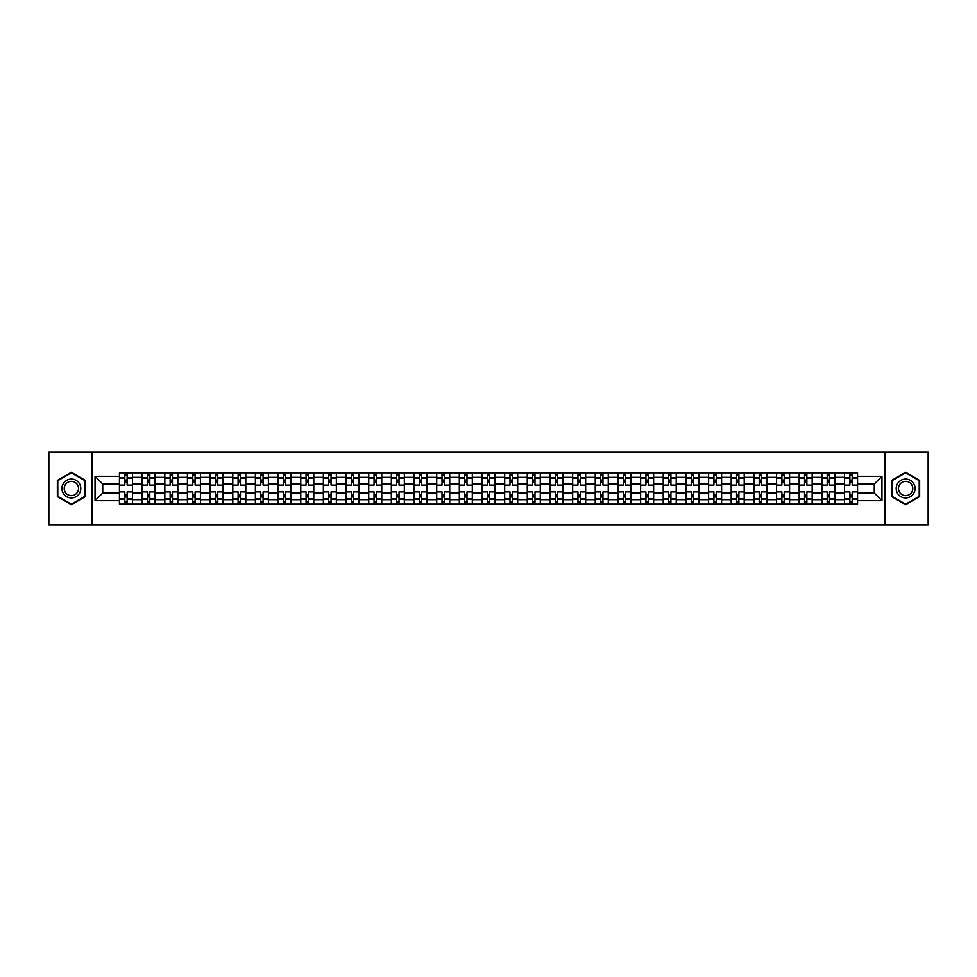 <?xml version="1.0" encoding="UTF-8"?>
<svg xmlns="http://www.w3.org/2000/svg" width="977" height="977" viewBox="0 0 977 977"><rect width="100%" height="100%" fill="white"/><g stroke="black" fill="none" stroke-linecap="round" stroke-linejoin="round"><path stroke-width="1.47" d="M884.869 524.808L928.15 524.808L928.15 452.192L48.85 452.192L48.85 524.808L884.869 524.808L884.869 452.192M142.092 504.108L142.092 477.313L132.506 477.313L132.506 504.108M132.506 477.313L132.506 472.892M142.092 477.313L142.092 472.892M155.172 472.892L155.172 504.108M164.759 504.108L164.759 472.892M177.826 472.892L177.826 504.108M187.413 504.108L187.413 472.892M200.48 472.892L200.48 504.108M210.067 504.108L210.067 472.892M223.147 472.892L223.147 504.108M232.721 504.108L232.721 472.892M245.801 472.892L245.801 504.108M255.388 504.108L255.388 472.892M268.455 472.892L268.455 504.108M278.042 504.108L278.042 472.892M291.109 472.892L291.109 504.108M300.696 504.108L300.696 472.892M313.776 472.892L313.776 504.108M323.363 504.108L323.363 472.892M336.43 472.892L336.43 504.108M346.017 504.108L346.017 472.892M359.084 472.892L359.084 504.108M368.671 504.108L368.671 472.892M381.751 472.892L381.751 504.108M391.337 504.108L391.337 472.892M404.405 472.892L404.405 504.108M413.992 504.108L413.992 472.892M427.059 472.892L427.059 504.108M436.646 504.108L436.646 472.892M449.725 472.892L449.725 504.108M459.312 504.108L459.312 472.892M472.38 472.892L472.38 504.108M481.966 504.108L481.966 472.892M495.034 472.892L495.034 504.108M504.62 504.108L504.62 472.892M517.688 472.892L517.688 504.108M527.275 504.108L527.275 472.892M540.354 472.892L540.354 504.108M549.941 504.108L549.941 472.892M563.008 472.892L563.008 504.108M572.595 504.108L572.595 472.892M585.663 472.892L585.663 504.108M595.249 504.108L595.249 472.892M608.329 472.892L608.329 504.108M617.916 504.108L617.916 472.892M630.983 472.892L630.983 504.108M640.57 504.108L640.57 472.892M653.637 472.892L653.637 504.108M663.224 504.108L663.224 472.892M676.304 472.892L676.304 504.108M685.891 504.108L685.891 472.892M698.958 472.892L698.958 504.108M708.545 504.108L708.545 472.892M721.612 472.892L721.612 504.108M731.199 504.108L731.199 472.892M744.279 472.892L744.279 504.108M753.853 504.108L753.853 472.892M766.933 472.892L766.933 504.108M776.52 504.108L776.52 472.892M789.587 472.892L789.587 504.108M799.174 504.108L799.174 472.892M812.241 472.892L812.241 504.108M821.828 504.108L821.828 472.892M834.908 472.892L834.908 504.108M844.494 504.108L844.494 472.892M844.494 493.006L834.908 493.006M821.828 493.006L812.241 493.006M799.174 493.006L789.587 493.006M776.52 493.006L766.933 493.006M753.853 493.006L744.279 493.006M731.199 493.006L721.612 493.006M708.545 493.006L698.958 493.006M685.891 493.006L676.304 493.006M663.224 493.006L653.637 493.006M640.57 493.006L630.983 493.006M617.916 493.006L608.329 493.006M595.249 493.006L585.663 493.006M572.595 493.006L563.008 493.006M549.941 493.006L540.354 493.006M527.275 493.006L517.688 493.006M504.62 493.006L495.034 493.006M481.966 493.006L472.38 493.006M459.312 493.006L449.725 493.006M436.646 493.006L427.059 493.006M413.992 493.006L404.405 493.006M391.337 493.006L381.751 493.006M368.671 493.006L359.084 493.006M346.017 493.006L336.43 493.006M323.363 493.006L313.776 493.006M300.696 493.006L291.109 493.006M278.042 493.006L268.455 493.006M255.388 493.006L245.801 493.006M232.721 493.006L223.147 493.006M210.067 493.006L200.48 493.006M187.413 493.006L177.826 493.006M164.759 493.006L155.172 493.006M142.092 493.006L132.506 493.006M844.494 483.994L834.908 483.994M821.828 483.994L812.241 483.994M799.174 483.994L789.587 483.994M776.52 483.994L766.933 483.994M753.853 483.994L744.279 483.994M731.199 483.994L721.612 483.994M708.545 483.994L698.958 483.994M685.891 483.994L676.304 483.994M663.224 483.994L653.637 483.994M640.57 483.994L630.983 483.994M617.916 483.994L608.329 483.994M595.249 483.994L585.663 483.994M572.595 483.994L563.008 483.994M549.941 483.994L540.354 483.994M527.275 483.994L517.688 483.994M504.62 483.994L495.034 483.994M481.966 483.994L472.38 483.994M459.312 483.994L449.725 483.994M436.646 483.994L427.059 483.994M413.992 483.994L404.405 483.994M391.337 483.994L381.751 483.994M368.671 483.994L359.084 483.994M346.017 483.994L336.43 483.994M323.363 483.994L313.776 483.994M300.696 483.994L291.109 483.994M278.042 483.994L268.455 483.994M255.388 483.994L245.801 483.994M232.721 483.994L223.147 483.994M210.067 483.994L200.48 483.994M187.413 483.994L177.826 483.994M164.759 483.994L155.172 483.994M142.092 483.994L132.506 483.994M102.732 493.006L119.438 493.006L119.438 483.994L102.732 483.994L102.732 493.006L95.038 500.7L95.038 476.3L119.438 476.3L119.438 483.994M857.562 483.994L857.562 493.006L874.268 493.006L874.268 483.994L857.562 483.994L857.562 472.892L119.438 472.892L119.438 476.3M857.562 476.3L881.962 476.3L881.962 500.7L857.562 500.7L857.562 493.006M119.438 493.006L119.438 504.108L857.562 504.108L857.562 500.7M119.438 500.7L95.038 500.7M92.131 524.808L92.131 452.192M85.378 480.403L71.358 472.318L57.35 480.403L57.35 496.597L71.358 504.682L85.378 496.597L85.378 480.403M919.65 480.403L905.642 472.318L891.622 480.403L891.622 496.597L905.642 504.682L919.65 496.597L919.65 480.403M127.132 501.934L124.812 501.934M124.812 475.066L127.132 475.066M149.799 501.934L147.466 501.934M147.466 475.066L149.799 475.066M172.453 501.934L170.132 501.934M170.132 475.066L172.453 475.066M195.107 501.934L192.787 501.934M192.787 475.066L195.107 475.066M217.773 501.934L215.441 501.934M215.441 475.066L217.773 475.066M240.427 501.934L238.107 501.934M238.107 475.066L240.427 475.066M263.082 501.934L260.761 501.934M260.761 475.066L263.082 475.066M285.736 501.934L283.415 501.934M283.415 475.066L285.736 475.066M308.402 501.934L306.07 501.934M306.07 475.066L308.402 475.066M331.056 501.934L328.736 501.934M328.736 475.066L331.056 475.066M353.711 501.934L351.39 501.934M351.39 475.066L353.711 475.066M376.377 501.934L374.044 501.934M374.044 475.066L376.377 475.066M399.031 501.934L396.711 501.934M396.711 475.066L399.031 475.066M421.685 501.934L419.365 501.934M419.365 475.066L421.685 475.066M444.352 501.934L442.019 501.934M442.019 475.066L444.352 475.066M467.006 501.934L464.686 501.934M464.686 475.066L467.006 475.066M489.66 501.934L487.34 501.934M487.34 475.066L489.66 475.066M512.314 501.934L509.994 501.934M509.994 475.066L512.314 475.066M534.981 501.934L532.648 501.934M532.648 475.066L534.981 475.066M557.635 501.934L555.315 501.934M555.315 475.066L557.635 475.066M580.289 501.934L577.969 501.934M577.969 475.066L580.289 475.066M602.956 501.934L600.623 501.934M600.623 475.066L602.956 475.066M625.61 501.934L623.289 501.934M623.289 475.066L625.61 475.066M648.264 501.934L645.944 501.934M645.944 475.066L648.264 475.066M670.93 501.934L668.598 501.934M668.598 475.066L670.93 475.066M693.585 501.934L691.264 501.934M691.264 475.066L693.585 475.066M716.239 501.934L713.918 501.934M713.918 475.066L716.239 475.066M738.893 501.934L736.573 501.934M736.573 475.066L738.893 475.066M761.559 501.934L759.227 501.934M759.227 475.066L761.559 475.066M784.213 501.934L781.893 501.934M781.893 475.066L784.213 475.066M806.868 501.934L804.547 501.934M804.547 475.066L806.868 475.066M829.534 501.934L827.201 501.934M827.201 475.066L829.534 475.066M852.188 501.934L849.868 501.934M849.868 475.066L852.188 475.066M95.038 476.3L102.732 483.994M874.268 493.006L881.962 500.7M874.268 483.994L881.962 476.3M132.432 504.108L132.432 485.093L127.132 485.093L127.132 472.892M124.812 472.892L124.812 485.093L119.512 485.093L119.512 472.892M132.432 485.093L132.432 472.892M119.512 504.108L119.512 491.907L124.812 491.907L124.812 504.108M127.132 504.108L127.132 491.907L132.432 491.907M124.812 481.893L127.132 481.893M119.512 491.907L119.512 485.093M127.132 495.107L124.812 495.107M127.132 502.227L124.812 502.227M124.812 497L127.132 497M127.132 480L124.812 480M124.812 474.773L127.132 474.773M63.187 493.226A9.44 9.44 0 0 0 76.084 496.67A9.44 9.44 0 0 0 79.54 483.774A9.44 9.44 0 0 0 66.644 480.33A9.44 9.44 0 0 0 63.187 493.226M65.178 492.078A7.144 7.144 0 0 0 74.936 494.692A7.144 7.144 0 0 0 77.549 484.922A7.144 7.144 0 0 0 67.792 482.308A7.144 7.144 0 0 0 65.178 492.078M71.358 472.819L84.938 480.66L84.938 496.34L71.358 504.181L57.777 496.34L57.777 480.66L71.358 472.819M897.46 493.226A9.44 9.44 0 0 0 910.356 496.67A9.44 9.44 0 0 0 913.813 483.774A9.44 9.44 0 0 0 900.916 480.33A9.44 9.44 0 0 0 897.46 493.226M899.451 492.078A7.144 7.144 0 0 0 909.208 494.692A7.144 7.144 0 0 0 911.822 484.922A7.144 7.144 0 0 0 902.064 482.308A7.144 7.144 0 0 0 899.451 492.078M905.642 472.819L919.223 480.66L919.223 496.34L905.642 504.181L892.062 496.34L892.062 480.66L905.642 472.819M155.099 504.108L155.099 485.093L149.799 485.093L149.799 472.892M147.466 472.892L147.466 485.093L142.166 485.093L142.166 472.892M155.099 485.093L155.099 472.892M142.166 504.108L142.166 491.907L147.466 491.907L147.466 504.108M149.799 504.108L149.799 491.907L155.099 491.907M147.466 481.893L149.799 481.893M142.166 491.907L142.166 485.093M149.799 495.107L147.466 495.107M149.799 502.227L147.466 502.227M147.466 497L149.799 497M149.799 480L147.466 480M147.466 474.773L149.799 474.773M177.753 504.108L177.753 485.093L172.453 485.093L172.453 472.892M170.132 472.892L170.132 485.093L164.832 485.093L164.832 472.892M177.753 485.093L177.753 472.892M164.832 504.108L164.832 491.907L170.132 491.907L170.132 504.108M172.453 504.108L172.453 491.907L177.753 491.907M170.132 481.893L172.453 481.893M164.832 491.907L164.832 485.093M172.453 495.107L170.132 495.107M172.453 502.227L170.132 502.227M170.132 497L172.453 497M172.453 480L170.132 480M170.132 474.773L172.453 474.773M200.407 504.108L200.407 485.093L195.107 485.093L195.107 472.892M192.787 472.892L192.787 485.093L187.486 485.093L187.486 472.892M200.407 485.093L200.407 472.892M187.486 504.108L187.486 491.907L192.787 491.907L192.787 504.108M195.107 504.108L195.107 491.907L200.407 491.907M192.787 481.893L195.107 481.893M187.486 491.907L187.486 485.093M195.107 495.107L192.787 495.107M195.107 502.227L192.787 502.227M192.787 497L195.107 497M195.107 480L192.787 480M192.787 474.773L195.107 474.773M223.074 504.108L223.074 485.093L217.773 485.093L217.773 472.892M215.441 472.892L215.441 485.093L210.14 485.093L210.14 472.892M223.074 485.093L223.074 472.892M210.14 504.108L210.14 491.907L215.441 491.907L215.441 504.108M217.773 504.108L217.773 491.907L223.074 491.907M215.441 481.893L217.773 481.893M210.14 491.907L210.14 485.093M217.773 495.107L215.441 495.107M217.773 502.227L215.441 502.227M215.441 497L217.773 497M217.773 480L215.441 480M215.441 474.773L217.773 474.773M245.728 504.108L245.728 485.093L240.427 485.093L240.427 472.892M238.107 472.892L238.107 485.093L232.795 485.093L232.795 472.892M245.728 485.093L245.728 472.892M232.795 504.108L232.795 491.907L238.107 491.907L238.107 504.108M240.427 504.108L240.427 491.907L245.728 491.907M238.107 481.893L240.427 481.893M232.795 491.907L232.795 485.093M240.427 495.107L238.107 495.107M240.427 502.227L238.107 502.227M238.107 497L240.427 497M240.427 480L238.107 480M238.107 474.773L240.427 474.773M268.382 504.108L268.382 485.093L263.082 485.093L263.082 472.892M260.761 472.892L260.761 485.093L255.461 485.093L255.461 472.892M268.382 485.093L268.382 472.892M255.461 504.108L255.461 491.907L260.761 491.907L260.761 504.108M263.082 504.108L263.082 491.907L268.382 491.907M260.761 481.893L263.082 481.893M255.461 491.907L255.461 485.093M263.082 495.107L260.761 495.107M263.082 502.227L260.761 502.227M260.761 497L263.082 497M263.082 480L260.761 480M260.761 474.773L263.082 474.773M291.048 504.108L291.048 485.093L285.736 485.093L285.736 472.892M283.415 472.892L283.415 485.093L278.115 485.093L278.115 472.892M291.048 485.093L291.048 472.892M278.115 504.108L278.115 491.907L283.415 491.907L283.415 504.108M285.736 504.108L285.736 491.907L291.048 491.907M283.415 481.893L285.736 481.893M278.115 491.907L278.115 485.093M285.736 495.107L283.415 495.107M285.736 502.227L283.415 502.227M283.415 497L285.736 497M285.736 480L283.415 480M283.415 474.773L285.736 474.773M313.702 504.108L313.702 485.093L308.402 485.093L308.402 472.892M306.07 472.892L306.07 485.093L300.769 485.093L300.769 472.892M313.702 485.093L313.702 472.892M300.769 504.108L300.769 491.907L306.07 491.907L306.07 504.108M308.402 504.108L308.402 491.907L313.702 491.907M306.07 481.893L308.402 481.893M300.769 491.907L300.769 485.093M308.402 495.107L306.07 495.107M308.402 502.227L306.07 502.227M306.07 497L308.402 497M308.402 480L306.07 480M306.07 474.773L308.402 474.773M336.357 504.108L336.357 485.093L331.056 485.093L331.056 472.892M328.736 472.892L328.736 485.093L323.436 485.093L323.436 472.892M336.357 485.093L336.357 472.892M323.436 504.108L323.436 491.907L328.736 491.907L328.736 504.108M331.056 504.108L331.056 491.907L336.357 491.907M328.736 481.893L331.056 481.893M323.436 491.907L323.436 485.093M331.056 495.107L328.736 495.107M331.056 502.227L328.736 502.227M328.736 497L331.056 497M331.056 480L328.736 480M328.736 474.773L331.056 474.773M359.011 504.108L359.011 485.093L353.711 485.093L353.711 472.892M351.39 472.892L351.39 485.093L346.09 485.093L346.09 472.892M359.011 485.093L359.011 472.892M346.09 504.108L346.09 491.907L351.39 491.907L351.39 504.108M353.711 504.108L353.711 491.907L359.011 491.907M351.39 481.893L353.711 481.893M346.09 491.907L346.09 485.093M353.711 495.107L351.39 495.107M353.711 502.227L351.39 502.227M351.39 497L353.711 497M353.711 480L351.39 480M351.39 474.773L353.711 474.773M381.677 504.108L381.677 485.093L376.377 485.093L376.377 472.892M374.044 472.892L374.044 485.093L368.744 485.093L368.744 472.892M381.677 485.093L381.677 472.892M368.744 504.108L368.744 491.907L374.044 491.907L374.044 504.108M376.377 504.108L376.377 491.907L381.677 491.907M374.044 481.893L376.377 481.893M368.744 491.907L368.744 485.093M376.377 495.107L374.044 495.107M376.377 502.227L374.044 502.227M374.044 497L376.377 497M376.377 480L374.044 480M374.044 474.773L376.377 474.773M404.331 504.108L404.331 485.093L399.031 485.093L399.031 472.892M396.711 472.892L396.711 485.093L391.411 485.093L391.411 472.892M404.331 485.093L404.331 472.892M391.411 504.108L391.411 491.907L396.711 491.907L396.711 504.108M399.031 504.108L399.031 491.907L404.331 491.907M396.711 481.893L399.031 481.893M391.411 491.907L391.411 485.093M399.031 495.107L396.711 495.107M399.031 502.227L396.711 502.227M396.711 497L399.031 497M399.031 480L396.711 480M396.711 474.773L399.031 474.773M426.986 504.108L426.986 485.093L421.685 485.093L421.685 472.892M419.365 472.892L419.365 485.093L414.065 485.093L414.065 472.892M426.986 485.093L426.986 472.892M414.065 504.108L414.065 491.907L419.365 491.907L419.365 504.108M421.685 504.108L421.685 491.907L426.986 491.907M419.365 481.893L421.685 481.893M414.065 491.907L414.065 485.093M421.685 495.107L419.365 495.107M421.685 502.227L419.365 502.227M419.365 497L421.685 497M421.685 480L419.365 480M419.365 474.773L421.685 474.773M449.652 504.108L449.652 485.093L444.352 485.093L444.352 472.892M442.019 472.892L442.019 485.093L436.719 485.093L436.719 472.892M449.652 485.093L449.652 472.892M436.719 504.108L436.719 491.907L442.019 491.907L442.019 504.108M444.352 504.108L444.352 491.907L449.652 491.907M442.019 481.893L444.352 481.893M436.719 491.907L436.719 485.093M444.352 495.107L442.019 495.107M444.352 502.227L442.019 502.227M442.019 497L444.352 497M444.352 480L442.019 480M442.019 474.773L444.352 474.773M472.306 504.108L472.306 485.093L467.006 485.093L467.006 472.892M464.686 472.892L464.686 485.093L459.373 485.093L459.373 472.892M472.306 485.093L472.306 472.892M459.373 504.108L459.373 491.907L464.686 491.907L464.686 504.108M467.006 504.108L467.006 491.907L472.306 491.907M464.686 481.893L467.006 481.893M459.373 491.907L459.373 485.093M467.006 495.107L464.686 495.107M467.006 502.227L464.686 502.227M464.686 497L467.006 497M467.006 480L464.686 480M464.686 474.773L467.006 474.773M494.96 504.108L494.96 485.093L489.66 485.093L489.66 472.892M487.34 472.892L487.34 485.093L482.04 485.093L482.04 472.892M494.96 485.093L494.96 472.892M482.04 504.108L482.04 491.907L487.34 491.907L487.34 504.108M489.66 504.108L489.66 491.907L494.96 491.907M487.34 481.893L489.66 481.893M482.04 491.907L482.04 485.093M489.66 495.107L487.34 495.107M489.66 502.227L487.34 502.227M487.34 497L489.66 497M489.66 480L487.34 480M487.34 474.773L489.66 474.773M517.627 504.108L517.627 485.093L512.314 485.093L512.314 472.892M509.994 472.892L509.994 485.093L504.694 485.093L504.694 472.892M517.627 485.093L517.627 472.892M504.694 504.108L504.694 491.907L509.994 491.907L509.994 504.108M512.314 504.108L512.314 491.907L517.627 491.907M509.994 481.893L512.314 481.893M504.694 491.907L504.694 485.093M512.314 495.107L509.994 495.107M512.314 502.227L509.994 502.227M509.994 497L512.314 497M512.314 480L509.994 480M509.994 474.773L512.314 474.773M540.281 504.108L540.281 485.093L534.981 485.093L534.981 472.892M532.648 472.892L532.648 485.093L527.348 485.093L527.348 472.892M540.281 485.093L540.281 472.892M527.348 504.108L527.348 491.907L532.648 491.907L532.648 504.108M534.981 504.108L534.981 491.907L540.281 491.907M532.648 481.893L534.981 481.893M527.348 491.907L527.348 485.093M534.981 495.107L532.648 495.107M534.981 502.227L532.648 502.227M532.648 497L534.981 497M534.981 480L532.648 480M532.648 474.773L534.981 474.773M562.935 504.108L562.935 485.093L557.635 485.093L557.635 472.892M555.315 472.892L555.315 485.093L550.014 485.093L550.014 472.892M562.935 485.093L562.935 472.892M550.014 504.108L550.014 491.907L555.315 491.907L555.315 504.108M557.635 504.108L557.635 491.907L562.935 491.907M555.315 481.893L557.635 481.893M550.014 491.907L550.014 485.093M557.635 495.107L555.315 495.107M557.635 502.227L555.315 502.227M555.315 497L557.635 497M557.635 480L555.315 480M555.315 474.773L557.635 474.773M585.589 504.108L585.589 485.093L580.289 485.093L580.289 472.892M577.969 472.892L577.969 485.093L572.669 485.093L572.669 472.892M585.589 485.093L585.589 472.892M572.669 504.108L572.669 491.907L577.969 491.907L577.969 504.108M580.289 504.108L580.289 491.907L585.589 491.907M577.969 481.893L580.289 481.893M572.669 491.907L572.669 485.093M580.289 495.107L577.969 495.107M580.289 502.227L577.969 502.227M577.969 497L580.289 497M580.289 480L577.969 480M577.969 474.773L580.289 474.773M608.256 504.108L608.256 485.093L602.956 485.093L602.956 472.892M600.623 472.892L600.623 485.093L595.323 485.093L595.323 472.892M608.256 485.093L608.256 472.892M595.323 504.108L595.323 491.907L600.623 491.907L600.623 504.108M602.956 504.108L602.956 491.907L608.256 491.907M600.623 481.893L602.956 481.893M595.323 491.907L595.323 485.093M602.956 495.107L600.623 495.107M602.956 502.227L600.623 502.227M600.623 497L602.956 497M602.956 480L600.623 480M600.623 474.773L602.956 474.773M630.91 504.108L630.91 485.093L625.61 485.093L625.61 472.892M623.289 472.892L623.289 485.093L617.989 485.093L617.989 472.892M630.91 485.093L630.91 472.892M617.989 504.108L617.989 491.907L623.289 491.907L623.289 504.108M625.61 504.108L625.61 491.907L630.91 491.907M623.289 481.893L625.61 481.893M617.989 491.907L617.989 485.093M625.61 495.107L623.289 495.107M625.61 502.227L623.289 502.227M623.289 497L625.61 497M625.61 480L623.289 480M623.289 474.773L625.61 474.773M653.564 504.108L653.564 485.093L648.264 485.093L648.264 472.892M645.944 472.892L645.944 485.093L640.643 485.093L640.643 472.892M653.564 485.093L653.564 472.892M640.643 504.108L640.643 491.907L645.944 491.907L645.944 504.108M648.264 504.108L648.264 491.907L653.564 491.907M645.944 481.893L648.264 481.893M640.643 491.907L640.643 485.093M648.264 495.107L645.944 495.107M648.264 502.227L645.944 502.227M645.944 497L648.264 497M648.264 480L645.944 480M645.944 474.773L648.264 474.773M676.231 504.108L676.231 485.093L670.93 485.093L670.93 472.892M668.598 472.892L668.598 485.093L663.298 485.093L663.298 472.892M676.231 485.093L676.231 472.892M663.298 504.108L663.298 491.907L668.598 491.907L668.598 504.108M670.93 504.108L670.93 491.907L676.231 491.907M668.598 481.893L670.93 481.893M663.298 491.907L663.298 485.093M670.93 495.107L668.598 495.107M670.93 502.227L668.598 502.227M668.598 497L670.93 497M670.93 480L668.598 480M668.598 474.773L670.93 474.773M698.885 504.108L698.885 485.093L693.585 485.093L693.585 472.892M691.264 472.892L691.264 485.093L685.952 485.093L685.952 472.892M698.885 485.093L698.885 472.892M685.952 504.108L685.952 491.907L691.264 491.907L691.264 504.108M693.585 504.108L693.585 491.907L698.885 491.907M691.264 481.893L693.585 481.893M685.952 491.907L685.952 485.093M693.585 495.107L691.264 495.107M693.585 502.227L691.264 502.227M691.264 497L693.585 497M693.585 480L691.264 480M691.264 474.773L693.585 474.773M721.539 504.108L721.539 485.093L716.239 485.093L716.239 472.892M713.918 472.892L713.918 485.093L708.618 485.093L708.618 472.892M721.539 485.093L721.539 472.892M708.618 504.108L708.618 491.907L713.918 491.907L713.918 504.108M716.239 504.108L716.239 491.907L721.539 491.907M713.918 481.893L716.239 481.893M708.618 491.907L708.618 485.093M716.239 495.107L713.918 495.107M716.239 502.227L713.918 502.227M713.918 497L716.239 497M716.239 480L713.918 480M713.918 474.773L716.239 474.773M744.205 504.108L744.205 485.093L738.893 485.093L738.893 472.892M736.573 472.892L736.573 485.093L731.272 485.093L731.272 472.892M744.205 485.093L744.205 472.892M731.272 504.108L731.272 491.907L736.573 491.907L736.573 504.108M738.893 504.108L738.893 491.907L744.205 491.907M736.573 481.893L738.893 481.893M731.272 491.907L731.272 485.093M738.893 495.107L736.573 495.107M738.893 502.227L736.573 502.227M736.573 497L738.893 497M738.893 480L736.573 480M736.573 474.773L738.893 474.773M766.86 504.108L766.86 485.093L761.559 485.093L761.559 472.892M759.227 472.892L759.227 485.093L753.926 485.093L753.926 472.892M766.86 485.093L766.86 472.892M753.926 504.108L753.926 491.907L759.227 491.907L759.227 504.108M761.559 504.108L761.559 491.907L766.86 491.907M759.227 481.893L761.559 481.893M753.926 491.907L753.926 485.093M761.559 495.107L759.227 495.107M761.559 502.227L759.227 502.227M759.227 497L761.559 497M761.559 480L759.227 480M759.227 474.773L761.559 474.773M789.514 504.108L789.514 485.093L784.213 485.093L784.213 472.892M781.893 472.892L781.893 485.093L776.593 485.093L776.593 472.892M789.514 485.093L789.514 472.892M776.593 504.108L776.593 491.907L781.893 491.907L781.893 504.108M784.213 504.108L784.213 491.907L789.514 491.907M781.893 481.893L784.213 481.893M776.593 491.907L776.593 485.093M784.213 495.107L781.893 495.107M784.213 502.227L781.893 502.227M781.893 497L784.213 497M784.213 480L781.893 480M781.893 474.773L784.213 474.773M812.168 504.108L812.168 485.093L806.868 485.093L806.868 472.892M804.547 472.892L804.547 485.093L799.247 485.093L799.247 472.892M812.168 485.093L812.168 472.892M799.247 504.108L799.247 491.907L804.547 491.907L804.547 504.108M806.868 504.108L806.868 491.907L812.168 491.907M804.547 481.893L806.868 481.893M799.247 491.907L799.247 485.093M806.868 495.107L804.547 495.107M806.868 502.227L804.547 502.227M804.547 497L806.868 497M806.868 480L804.547 480M804.547 474.773L806.868 474.773M834.834 504.108L834.834 485.093L829.534 485.093L829.534 472.892M827.201 472.892L827.201 485.093L821.901 485.093L821.901 472.892M834.834 485.093L834.834 472.892M821.901 504.108L821.901 491.907L827.201 491.907L827.201 504.108M829.534 504.108L829.534 491.907L834.834 491.907M827.201 481.893L829.534 481.893M821.901 491.907L821.901 485.093M829.534 495.107L827.201 495.107M829.534 502.227L827.201 502.227M827.201 497L829.534 497M829.534 480L827.201 480M827.201 474.773L829.534 474.773M857.488 504.108L857.488 485.093L852.188 485.093L852.188 472.892M849.868 472.892L849.868 485.093L844.568 485.093L844.568 472.892M857.488 485.093L857.488 472.892M844.568 504.108L844.568 491.907L849.868 491.907L849.868 504.108M852.188 504.108L852.188 491.907L857.488 491.907M849.868 481.893L852.188 481.893M844.568 491.907L844.568 485.093M852.188 495.107L849.868 495.107M852.188 502.227L849.868 502.227M849.868 497L852.188 497M852.188 480L849.868 480M849.868 474.773L852.188 474.773M821.828 477.313L812.241 477.313M799.174 477.313L789.587 477.313M776.52 477.313L766.933 477.313M753.853 477.313L744.279 477.313M731.199 477.313L721.612 477.313M708.545 477.313L698.958 477.313M685.891 477.313L676.304 477.313M663.224 477.313L653.637 477.313M640.57 477.313L630.983 477.313M617.916 477.313L608.329 477.313M595.249 477.313L585.663 477.313M572.595 477.313L563.008 477.313M549.941 477.313L540.354 477.313M527.275 477.313L517.688 477.313M504.62 477.313L495.034 477.313M481.966 477.313L472.38 477.313M459.312 477.313L449.725 477.313M436.646 477.313L427.059 477.313M413.992 477.313L404.405 477.313M391.337 477.313L381.751 477.313M368.671 477.313L359.084 477.313M346.017 477.313L336.43 477.313M323.363 477.313L313.776 477.313M300.696 477.313L291.109 477.313M278.042 477.313L268.455 477.313M255.388 477.313L245.801 477.313M232.721 477.313L223.147 477.313M210.067 477.313L200.48 477.313M187.413 477.313L177.826 477.313M164.759 477.313L155.172 477.313M844.494 477.313L834.908 477.313M821.828 499.687L812.241 499.687M799.174 499.687L789.587 499.687M776.52 499.687L766.933 499.687M753.853 499.687L744.279 499.687M731.199 499.687L721.612 499.687M708.545 499.687L698.958 499.687M685.891 499.687L676.304 499.687M663.224 499.687L653.637 499.687M640.57 499.687L630.983 499.687M617.916 499.687L608.329 499.687M595.249 499.687L585.663 499.687M572.595 499.687L563.008 499.687M549.941 499.687L540.354 499.687M527.275 499.687L517.688 499.687M504.62 499.687L495.034 499.687M481.966 499.687L472.38 499.687M459.312 499.687L449.725 499.687M436.646 499.687L427.059 499.687M413.992 499.687L404.405 499.687M391.337 499.687L381.751 499.687M368.671 499.687L359.084 499.687M346.017 499.687L336.43 499.687M323.363 499.687L313.776 499.687M300.696 499.687L291.109 499.687M278.042 499.687L268.455 499.687M255.388 499.687L245.801 499.687M232.721 499.687L223.147 499.687M210.067 499.687L200.48 499.687M187.413 499.687L177.826 499.687M164.759 499.687L155.172 499.687M142.092 499.687L132.506 499.687M844.494 499.687L834.908 499.687M132.432 477.9L127.132 477.9M124.812 477.9L119.512 477.9M124.812 478.095L119.512 478.095M124.812 498.905L119.512 498.905M124.812 499.1L119.512 499.1M132.432 499.1L127.132 499.1M132.432 478.095L127.132 478.095M132.432 498.905L127.132 498.905M155.099 477.9L149.799 477.9M147.466 477.9L142.166 477.9M147.466 478.095L142.166 478.095M147.466 498.905L142.166 498.905M147.466 499.1L142.166 499.1M155.099 499.1L149.799 499.1M155.099 478.095L149.799 478.095M155.099 498.905L149.799 498.905M177.753 477.9L172.453 477.9M170.132 477.9L164.832 477.9M170.132 478.095L164.832 478.095M170.132 498.905L164.832 498.905M170.132 499.1L164.832 499.1M177.753 499.1L172.453 499.1M177.753 478.095L172.453 478.095M177.753 498.905L172.453 498.905M200.407 477.9L195.107 477.9M192.787 477.9L187.486 477.9M192.787 478.095L187.486 478.095M192.787 498.905L187.486 498.905M192.787 499.1L187.486 499.1M200.407 499.1L195.107 499.1M200.407 478.095L195.107 478.095M200.407 498.905L195.107 498.905M223.074 477.9L217.773 477.9M215.441 477.9L210.14 477.9M215.441 478.095L210.14 478.095M215.441 498.905L210.14 498.905M215.441 499.1L210.14 499.1M223.074 499.1L217.773 499.1M223.074 478.095L217.773 478.095M223.074 498.905L217.773 498.905M245.728 477.9L240.427 477.9M238.107 477.9L232.795 477.9M238.107 478.095L232.795 478.095M238.107 498.905L232.795 498.905M238.107 499.1L232.795 499.1M245.728 499.1L240.427 499.1M245.728 478.095L240.427 478.095M245.728 498.905L240.427 498.905M268.382 477.9L263.082 477.9M260.761 477.9L255.461 477.9M260.761 478.095L255.461 478.095M260.761 498.905L255.461 498.905M260.761 499.1L255.461 499.1M268.382 499.1L263.082 499.1M268.382 478.095L263.082 478.095M268.382 498.905L263.082 498.905M291.048 477.9L285.736 477.9M283.415 477.9L278.115 477.9M283.415 478.095L278.115 478.095M283.415 498.905L278.115 498.905M283.415 499.1L278.115 499.1M291.048 499.1L285.736 499.1M291.048 478.095L285.736 478.095M291.048 498.905L285.736 498.905M313.702 477.9L308.402 477.9M306.07 477.9L300.769 477.9M306.07 478.095L300.769 478.095M306.07 498.905L300.769 498.905M306.07 499.1L300.769 499.1M313.702 499.1L308.402 499.1M313.702 478.095L308.402 478.095M313.702 498.905L308.402 498.905M336.357 477.9L331.056 477.9M328.736 477.9L323.436 477.9M328.736 478.095L323.436 478.095M328.736 498.905L323.436 498.905M328.736 499.1L323.436 499.1M336.357 499.1L331.056 499.1M336.357 478.095L331.056 478.095M336.357 498.905L331.056 498.905M359.011 477.9L353.711 477.9M351.39 477.9L346.09 477.9M351.39 478.095L346.09 478.095M351.39 498.905L346.09 498.905M351.39 499.1L346.09 499.1M359.011 499.1L353.711 499.1M359.011 478.095L353.711 478.095M359.011 498.905L353.711 498.905M381.677 477.9L376.377 477.9M374.044 477.9L368.744 477.9M374.044 478.095L368.744 478.095M374.044 498.905L368.744 498.905M374.044 499.1L368.744 499.1M381.677 499.1L376.377 499.1M381.677 478.095L376.377 478.095M381.677 498.905L376.377 498.905M404.331 477.9L399.031 477.9M396.711 477.9L391.411 477.9M396.711 478.095L391.411 478.095M396.711 498.905L391.411 498.905M396.711 499.1L391.411 499.1M404.331 499.1L399.031 499.1M404.331 478.095L399.031 478.095M404.331 498.905L399.031 498.905M426.986 477.9L421.685 477.9M419.365 477.9L414.065 477.9M419.365 478.095L414.065 478.095M419.365 498.905L414.065 498.905M419.365 499.1L414.065 499.1M426.986 499.1L421.685 499.1M426.986 478.095L421.685 478.095M426.986 498.905L421.685 498.905M449.652 477.9L444.352 477.9M442.019 477.9L436.719 477.9M442.019 478.095L436.719 478.095M442.019 498.905L436.719 498.905M442.019 499.1L436.719 499.1M449.652 499.1L444.352 499.1M449.652 478.095L444.352 478.095M449.652 498.905L444.352 498.905M472.306 477.9L467.006 477.9M464.686 477.9L459.373 477.9M464.686 478.095L459.373 478.095M464.686 498.905L459.373 498.905M464.686 499.1L459.373 499.1M472.306 499.1L467.006 499.1M472.306 478.095L467.006 478.095M472.306 498.905L467.006 498.905M494.96 477.9L489.66 477.9M487.34 477.9L482.04 477.9M487.34 478.095L482.04 478.095M487.34 498.905L482.04 498.905M487.34 499.1L482.04 499.1M494.96 499.1L489.66 499.1M494.96 478.095L489.66 478.095M494.96 498.905L489.66 498.905M517.627 477.9L512.314 477.9M509.994 477.9L504.694 477.9M509.994 478.095L504.694 478.095M509.994 498.905L504.694 498.905M509.994 499.1L504.694 499.1M517.627 499.1L512.314 499.1M517.627 478.095L512.314 478.095M517.627 498.905L512.314 498.905M540.281 477.9L534.981 477.9M532.648 477.9L527.348 477.9M532.648 478.095L527.348 478.095M532.648 498.905L527.348 498.905M532.648 499.1L527.348 499.1M540.281 499.1L534.981 499.1M540.281 478.095L534.981 478.095M540.281 498.905L534.981 498.905M562.935 477.9L557.635 477.9M555.315 477.9L550.014 477.9M555.315 478.095L550.014 478.095M555.315 498.905L550.014 498.905M555.315 499.1L550.014 499.1M562.935 499.1L557.635 499.1M562.935 478.095L557.635 478.095M562.935 498.905L557.635 498.905M585.589 477.9L580.289 477.9M577.969 477.9L572.669 477.9M577.969 478.095L572.669 478.095M577.969 498.905L572.669 498.905M577.969 499.1L572.669 499.1M585.589 499.1L580.289 499.1M585.589 478.095L580.289 478.095M585.589 498.905L580.289 498.905M608.256 477.9L602.956 477.9M600.623 477.9L595.323 477.9M600.623 478.095L595.323 478.095M600.623 498.905L595.323 498.905M600.623 499.1L595.323 499.1M608.256 499.1L602.956 499.1M608.256 478.095L602.956 478.095M608.256 498.905L602.956 498.905M630.91 477.9L625.61 477.9M623.289 477.9L617.989 477.9M623.289 478.095L617.989 478.095M623.289 498.905L617.989 498.905M623.289 499.1L617.989 499.1M630.91 499.1L625.61 499.1M630.91 478.095L625.61 478.095M630.91 498.905L625.61 498.905M653.564 477.9L648.264 477.9M645.944 477.9L640.643 477.9M645.944 478.095L640.643 478.095M645.944 498.905L640.643 498.905M645.944 499.1L640.643 499.1M653.564 499.1L648.264 499.1M653.564 478.095L648.264 478.095M653.564 498.905L648.264 498.905M676.231 477.9L670.93 477.9M668.598 477.9L663.298 477.9M668.598 478.095L663.298 478.095M668.598 498.905L663.298 498.905M668.598 499.1L663.298 499.1M676.231 499.1L670.93 499.1M676.231 478.095L670.93 478.095M676.231 498.905L670.93 498.905M698.885 477.9L693.585 477.9M691.264 477.9L685.952 477.9M691.264 478.095L685.952 478.095M691.264 498.905L685.952 498.905M691.264 499.1L685.952 499.1M698.885 499.1L693.585 499.1M698.885 478.095L693.585 478.095M698.885 498.905L693.585 498.905M721.539 477.9L716.239 477.9M713.918 477.9L708.618 477.9M713.918 478.095L708.618 478.095M713.918 498.905L708.618 498.905M713.918 499.1L708.618 499.1M721.539 499.1L716.239 499.1M721.539 478.095L716.239 478.095M721.539 498.905L716.239 498.905M744.205 477.9L738.893 477.9M736.573 477.9L731.272 477.9M736.573 478.095L731.272 478.095M736.573 498.905L731.272 498.905M736.573 499.1L731.272 499.1M744.205 499.1L738.893 499.1M744.205 478.095L738.893 478.095M744.205 498.905L738.893 498.905M766.86 477.9L761.559 477.9M759.227 477.9L753.926 477.9M759.227 478.095L753.926 478.095M759.227 498.905L753.926 498.905M759.227 499.1L753.926 499.1M766.86 499.1L761.559 499.1M766.86 478.095L761.559 478.095M766.86 498.905L761.559 498.905M789.514 477.9L784.213 477.9M781.893 477.9L776.593 477.9M781.893 478.095L776.593 478.095M781.893 498.905L776.593 498.905M781.893 499.1L776.593 499.1M789.514 499.1L784.213 499.1M789.514 478.095L784.213 478.095M789.514 498.905L784.213 498.905M812.168 477.9L806.868 477.9M804.547 477.9L799.247 477.9M804.547 478.095L799.247 478.095M804.547 498.905L799.247 498.905M804.547 499.1L799.247 499.1M812.168 499.1L806.868 499.1M812.168 478.095L806.868 478.095M812.168 498.905L806.868 498.905M834.834 477.9L829.534 477.9M827.201 477.9L821.901 477.9M827.201 478.095L821.901 478.095M827.201 498.905L821.901 498.905M827.201 499.1L821.901 499.1M834.834 499.1L829.534 499.1M834.834 478.095L829.534 478.095M834.834 498.905L829.534 498.905M857.488 477.9L852.188 477.9M849.868 477.9L844.568 477.9M849.868 478.095L844.568 478.095M849.868 498.905L844.568 498.905M849.868 499.1L844.568 499.1M857.488 499.1L852.188 499.1M857.488 478.095L852.188 478.095M857.488 498.905L852.188 498.905"/></g></svg>
